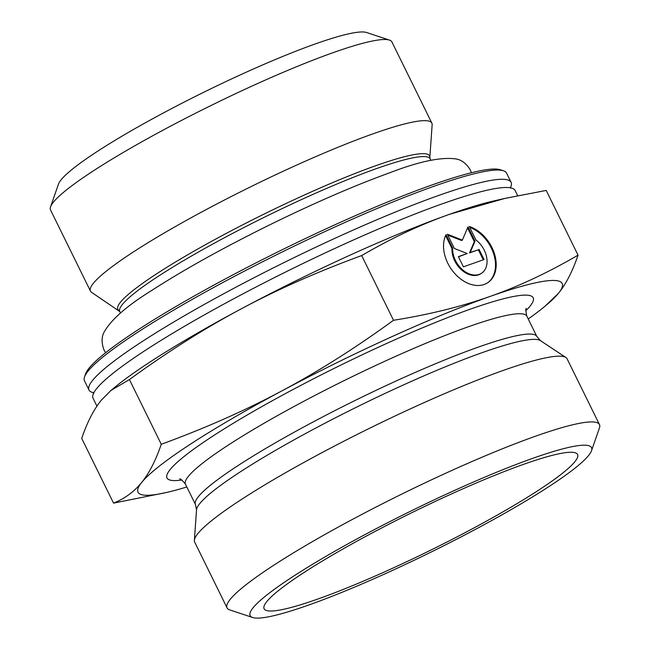 <?xml version="1.0" encoding="UTF-8"?>
<svg xmlns="http://www.w3.org/2000/svg" width="650" height="650" viewBox="0 0 650 650"><rect width="100%" height="100%" fill="white"/><g stroke="black" fill="none" stroke-linecap="round" stroke-linejoin="round"><path stroke-width="0.97" d="M93.535 392.706A235.211 28.259 -26.2 0 1 89.009 390.024A235.211 28.259 -26.2 0 1 207.106 302.859A235.211 28.259 -26.2 0 1 439.359 195.211A235.211 28.259 -26.2 0 1 511.103 182.333A235.211 28.259 -26.2 0 1 510.469 187.549M517.66 195.65L515.149 190.548A235.211 28.259 153.8 0 0 505.448 187.501A235.211 28.259 153.8 0 0 443.406 203.426A235.211 28.259 153.8 0 0 235.633 297.741A235.211 28.259 153.8 0 0 96.566 388.7A235.211 28.259 153.8 0 0 93.056 398.239L96.939 406.128M89.009 390.024L84.468 380.778A235.211 28.259 -26.2 0 1 84.508 376.951A235.211 28.259 -26.2 0 1 214.24 287.186A235.211 28.259 -26.2 0 1 434.809 185.965A235.211 28.259 -26.2 0 1 503.498 170.779A235.211 28.259 -26.2 0 1 506.553 173.087L511.103 182.333M503.498 170.779L500.443 169.772A232.903 27.982 153.8 0 0 282.149 249.771A232.903 27.982 153.8 0 0 85.564 373.912L84.508 376.951M429.837 157.406L432.144 124.759A190.247 22.856 153.8 0 0 431.852 123.118A190.247 22.856 153.8 0 0 251.062 186.607A190.247 22.856 153.8 0 0 90.456 291.111A190.247 22.856 153.8 0 0 91.577 292.338L119.779 311.537A172.949 20.776 -26.2 0 1 265.785 216.531A172.949 20.776 -26.2 0 1 430.146 158.819L429.837 157.406A173.721 20.873 153.8 0 0 264.485 213.882A173.721 20.873 153.8 0 0 118.853 310.424M90.456 291.111L50.521 209.95A190.247 22.856 -26.2 0 1 50.554 206.854A190.247 22.856 -26.2 0 1 211.128 105.454A190.247 22.856 -26.2 0 1 389.447 40.097A190.247 22.856 -26.2 0 1 391.918 41.966L431.852 123.118M471.396 529.311A174.679 20.987 -26.2 0 1 263.924 608.254A174.679 20.987 -26.2 0 1 370.289 533.967A174.679 20.987 -26.2 0 1 577.281 454.058A174.679 20.987 -26.2 0 1 471.396 529.311M469.276 226.476A32.687 23.108 -123.1 0 1 494.284 253.224A32.687 23.108 -123.1 0 1 487.736 282.726A32.687 23.108 -123.1 0 1 454.261 272.959A32.687 23.108 -123.1 0 1 446.062 234.674L452.684 248.129A21.361 15.096 56.9 0 0 462.475 269.677A21.361 15.096 56.9 0 0 481.544 273.244A21.361 15.096 56.9 0 0 475.898 239.939L469.276 226.476M487.394 282.945A32.687 23.108 56.9 0 0 493.716 254.028A32.687 23.108 56.9 0 0 469.682 227.305M481.544 273.244L480.862 273.691A21.361 15.096 -123.1 0 1 461.793 270.124A21.361 15.096 -123.1 0 1 452.002 248.576L445.616 235.601M452.684 248.129L452.002 248.576M483.267 259.821L478.335 249.803L469.495 252.923L474.321 241.654L467.561 227.914M479.017 249.356L484.031 259.553L463.401 266.833L458.388 256.644L467.228 253.524L454.374 248.487L447.354 234.219L462.353 240.094L467.984 226.931L475.004 241.207L470.177 252.484L478.335 249.803M470.177 252.484L469.495 252.923M475.004 241.207L474.321 241.654M462.353 240.094L461.671 240.541L447.785 235.105M467.228 253.524L458.469 256.815M578.045 255.141C572.528 271.31 566.004 284.026 558.48 293.288A236.364 28.397 153.8 0 0 490.076 296.441A236.364 28.397 153.8 0 0 281.686 391.007A236.364 28.397 153.8 0 0 141.7 482.422A236.364 28.397 153.8 0 0 166.53 492.473L113.547 503.116C124.8 498.599 134.184 491.701 141.7 482.422C149.224 473.151 155.74 460.436 161.265 444.267C204.945 428.309 245.082 410.548 281.686 391.007C318.289 371.475 355.566 347.896 393.518 320.279C428.813 314.657 460.996 306.711 490.076 296.441C519.163 286.179 548.486 272.415 578.045 255.141L546.203 190.434L504.798 198.437L449.646 214.273A236.364 28.397 -26.2 0 1 493.22 201.077L504.798 198.437M361.676 255.572C317.988 271.537 277.851 289.291 241.256 308.839A236.364 28.397 -26.2 0 1 449.646 214.273C420.566 224.534 391.235 238.298 361.676 255.572L393.518 320.279M110.89 390.504L114.782 387.294A236.364 28.397 -26.2 0 1 241.256 308.839C204.653 328.372 167.375 351.942 129.423 379.559L110.89 390.504L101.27 400.254C93.746 409.524 87.222 422.24 81.705 438.409L113.547 503.116M161.265 444.267L129.423 379.559M166.53 492.473A236.364 28.397 153.8 0 0 186.834 486.972M558.48 293.288L544.968 306.256A236.364 28.397 153.8 0 0 558.48 293.288M528.231 318.979A236.364 28.397 153.8 0 0 544.968 306.256M389.447 40.097L366.567 32.5A172.949 20.776 153.8 0 0 204.466 91.91A172.949 20.776 153.8 0 0 58.492 184.096L50.554 206.854M591.508 450.743L599.438 427.984A207.537 24.936 153.8 0 0 599.479 424.604L567.125 358.857A207.537 24.936 153.8 0 0 565.898 357.516A207.537 24.936 153.8 0 0 369.899 428.114A207.537 24.936 153.8 0 0 194.374 540.329A207.537 24.936 153.8 0 0 194.691 542.116L227.045 607.864A207.537 24.936 153.8 0 0 229.743 609.903L252.623 617.5A190.247 22.856 -26.2 0 1 365.779 534.178A190.247 22.856 -26.2 0 1 591.508 450.743A190.247 22.856 -26.2 0 1 430.934 552.151A190.247 22.856 -26.2 0 1 252.623 617.5M599.479 424.604A207.537 24.936 153.8 0 0 353.194 519.001A207.537 24.936 153.8 0 0 227.045 607.864M313.592 429.219A192.099 23.075 -26.2 0 1 540.41 340.608L536.851 336.505A190.247 22.856 153.8 0 0 311.098 423.036A190.247 22.856 153.8 0 0 195.455 504.497L196.536 509.819A192.099 23.075 -26.2 0 1 313.592 429.219M179.611 479.034C180.05 478.286 182 480.001 185.453 484.177A190.247 22.856 -26.2 0 1 301.096 402.716A190.247 22.856 -26.2 0 1 526.849 316.184L536.851 336.505M525.777 310.789A204.084 24.521 153.8 0 0 477.425 306.686A204.084 24.521 153.8 0 0 291.029 390.577A204.084 24.521 153.8 0 0 181.838 480.033M510.388 187.127L510.908 188.191M93.251 392.381L93.779 393.445M430.893 160.331L430.146 158.819M120.526 313.048L119.779 311.537M185.453 484.177L195.455 504.497M196.536 509.819L194.374 540.329M540.41 340.608L565.898 357.516M526.849 316.184C525.655 310.944 525.484 308.352 526.337 308.417M105.625 352.731L104.057 350.09C101.384 342.891 101.449 336.814 104.244 331.849C111.353 319.402 127.181 305.606 151.726 290.469C183.861 269.685 223.502 247.658 270.636 224.404C315.291 202.54 355.079 185.299 389.992 172.681C419.055 161.476 440.976 156.886 455.764 158.909C461.394 159.737 466.229 163.394 470.283 169.886L471.421 172.737"/></g></svg>
